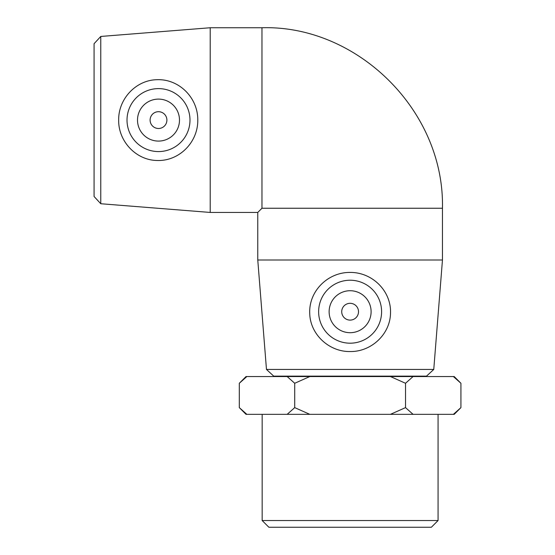 <?xml version="1.0" encoding="UTF-8"?>
<svg xmlns="http://www.w3.org/2000/svg" width="555" height="555" viewBox="0 0 555 555"><rect width="100%" height="100%" fill="white"/><g stroke="black" fill="none" stroke-linecap="round" stroke-linejoin="round"><path stroke-width="0.83" d="M413.059 414.335L405.525 407.62L405.525 383.276L413.059 376.561L453.393 376.561L460.927 383.276L460.927 407.62L453.393 414.335L309.787 414.335L294.712 407.62L287.171 414.335L246.843 414.335L239.302 407.62L239.302 383.276L246.843 376.561L287.171 376.561L294.712 383.276L294.712 407.62M405.525 407.62L390.449 414.335M294.712 383.276L309.787 376.561L390.449 376.561L405.525 383.276M287.171 414.335L309.787 414.335M239.302 407.62L246.018 414.335L246.843 414.335M453.393 414.335L454.212 414.335L460.927 407.62M246.843 376.561L246.018 376.561L239.302 383.276M460.927 383.276L454.212 376.561L453.393 376.561M309.787 376.561L287.171 376.561M413.059 376.561L390.449 376.561M100.767 36.45L94.072 43.699L94.072 196.491L100.767 203.734L100.767 36.45L210.199 27.75L210.199 212.44L257.77 212.44L261.967 208.243L442.46 208.243C444.59 110.036 356.643 24.906 261.967 27.75L261.967 208.243M197.781 120.095C198.031 142.482 178.904 161.533 156.781 160.478C135.746 160.041 118.27 141.025 118.673 120.095C118.277 99.165 135.746 80.149 156.781 79.712C178.904 78.657 198.031 97.708 197.781 120.095M266.476 369.443L273.719 376.137L426.511 376.137L433.76 369.443L266.476 369.443L257.77 260.011L442.46 260.011L442.46 208.243M350.115 272.429C372.502 272.186 391.552 291.306 390.505 313.429C390.061 334.464 371.045 351.939 350.115 351.537C329.184 351.939 310.169 334.464 309.732 313.429C308.677 291.306 327.727 272.179 350.115 272.429M262.161 520.534L268.877 527.25L431.36 527.25L438.075 520.534L262.161 520.534L262.161 414.335M282.96 376.561L282.96 376.137M350.115 303.314A8.394 8.394 0 0 0 342.844 315.906A8.394 8.394 0 0 0 357.385 315.906A8.394 8.394 0 0 0 350.115 303.314M350.115 290.723A20.986 20.986 0 0 1 368.291 322.205A20.986 20.986 0 0 1 331.939 322.205A20.986 20.986 0 0 1 350.115 290.723M350.115 343.191A31.482 31.482 0 0 1 318.632 311.709A31.482 31.482 0 0 1 350.115 280.226A31.482 31.482 0 0 1 381.597 311.709A31.482 31.482 0 0 1 350.115 343.191M166.895 120.095A8.394 8.394 0 0 1 154.304 127.366A8.394 8.394 0 0 1 154.304 112.825A8.394 8.394 0 0 1 166.895 120.095M179.487 120.095A20.986 20.986 0 0 1 148.005 138.271A20.986 20.986 0 0 1 148.005 101.919A20.986 20.986 0 0 1 179.487 120.095M127.019 120.095A31.482 31.482 0 0 1 158.501 88.613A31.482 31.482 0 0 1 189.983 120.095A31.482 31.482 0 0 1 158.501 151.577A31.482 31.482 0 0 1 127.019 120.095M100.767 203.734L210.199 212.44M433.76 369.443L442.46 260.011M438.075 520.534L438.075 414.335M417.277 376.561L417.277 376.137M257.77 260.011L257.77 212.44M210.199 27.75L261.967 27.75"/></g></svg>
